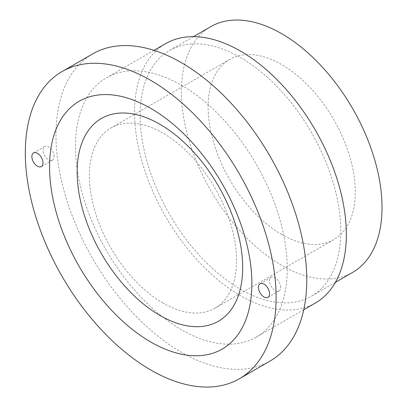 <?xml version="1.0" encoding="UTF-8"?>
<svg xmlns="http://www.w3.org/2000/svg" width="407" height="407" viewBox="0 0 407 407"><rect width="100%" height="100%" fill="white"/><g stroke="black" fill="none" stroke-linecap="round" stroke-linejoin="round"><path stroke-width="0.31" stroke-dasharray="2.04 1.53" d="M281.695 234.493A104.044 60.068 60 0 1 213.726 142.806A104.044 60.068 60 0 1 229.675 59.437A104.044 60.068 60 0 1 281.695 64.591A104.044 60.068 60 0 1 349.664 156.273A104.044 60.068 60 0 1 333.72 239.647A104.044 60.068 60 0 1 281.695 234.493M162.978 303.032A104.044 60.068 60 0 1 95.009 211.35A104.044 60.068 60 0 1 110.958 127.976A104.044 60.068 60 0 1 162.978 133.13A104.044 60.068 60 0 1 230.952 224.817A104.044 60.068 60 0 1 215.003 308.185A104.044 60.068 60 0 1 162.978 303.032M240.451 57.509A141.88 81.914 60 0 1 333.14 182.534A141.88 81.914 60 0 1 311.391 296.225A141.88 81.914 60 0 1 240.451 289.199A141.88 81.914 60 0 1 147.766 164.174A141.88 81.914 60 0 1 169.51 50.483A141.88 81.914 60 0 1 240.451 57.509M352.635 272.41A141.88 81.914 60 0 1 281.695 265.384A141.88 81.914 60 0 1 189.011 140.359A141.88 81.914 60 0 1 210.755 26.669M181.369 85.185A149.761 86.467 60 0 1 279.207 217.155A149.761 86.467 60 0 1 256.252 337.159A149.761 86.467 60 0 1 181.369 329.741A149.761 86.467 60 0 1 83.537 197.771A149.761 86.467 60 0 1 106.492 77.768A149.761 86.467 60 0 1 181.369 85.185M315.333 303.052A149.761 86.467 60 0 1 240.451 295.635A149.761 86.467 60 0 1 142.613 163.66A149.761 86.467 60 0 1 165.573 43.656M270.044 361.05A177.35 102.391 60 0 1 181.369 352.269A177.35 102.391 60 0 1 65.512 195.986A177.35 102.391 60 0 1 92.699 53.872M280.718 287.347A7.881 4.553 -120 0 0 277.279 279.416A7.881 4.553 -120 0 0 271.204 277.299A7.881 4.553 -120 0 0 269.571 280.911A7.881 4.553 -120 0 0 273.016 288.843A7.881 4.553 -120 0 0 279.085 290.954A7.881 4.553 -120 0 0 280.718 287.347M54.156 156.542A7.881 4.553 -120 0 0 50.717 148.606A7.881 4.553 -120 0 0 44.643 146.495A7.881 4.553 -120 0 0 43.01 150.107A7.881 4.553 -120 0 0 46.449 158.038A7.881 4.553 -120 0 0 52.523 160.149A7.881 4.553 -120 0 0 54.156 156.542M229.675 59.437L110.958 127.976M335.363 282.382L311.391 296.225M303.749 309.737L256.252 337.159M271.204 277.299L260.058 283.735M44.643 146.495L33.496 152.93M52.523 160.149L41.377 166.585M279.085 290.954L267.938 297.39M153.988 50.341L106.492 77.768M193.483 36.64L169.51 50.483M333.72 239.647L215.003 308.185"/><path stroke-width="0.61" d="M159.915 315.425A117.048 67.577 60 0 1 77.147 172.064A117.048 67.577 60 0 1 159.915 124.277A117.048 67.577 60 0 1 242.679 267.638A117.048 67.577 60 0 1 159.915 315.425M150.717 341.972A143.06 82.596 60 0 1 49.557 166.758A143.06 82.596 60 0 1 150.717 108.354A143.06 82.596 60 0 1 251.877 283.567A143.06 82.596 60 0 1 150.717 341.972M193.483 36.64L210.755 26.669A141.88 81.914 60 0 1 281.695 33.7A141.88 81.914 60 0 1 374.384 158.725A141.88 81.914 60 0 1 352.635 272.41L335.363 282.382M153.988 50.341L165.573 43.656A149.761 86.467 60 0 1 240.451 51.073A149.761 86.467 60 0 1 338.288 183.043A149.761 86.467 60 0 1 315.333 303.052L303.749 309.737M150.717 80.357A177.35 102.391 60 0 1 266.575 236.635A177.35 102.391 60 0 1 239.392 378.749A177.35 102.391 60 0 1 150.717 369.968A177.35 102.391 60 0 1 34.86 213.685A177.35 102.391 60 0 1 62.042 71.571A177.35 102.391 60 0 1 150.717 80.357M62.042 71.571L92.699 53.872A177.35 102.391 60 0 1 181.369 62.658A177.35 102.391 60 0 1 297.232 218.941A177.35 102.391 60 0 1 270.044 361.05L239.392 378.749M258.425 287.347A7.881 4.553 60 0 1 260.058 283.735A7.881 4.553 60 0 1 266.132 285.851A7.881 4.553 60 0 1 269.571 293.783A7.881 4.553 60 0 1 267.938 297.39A7.881 4.553 60 0 1 261.869 295.279A7.881 4.553 60 0 1 258.425 287.347M31.863 156.542A7.881 4.553 60 0 1 33.496 152.93A7.881 4.553 60 0 1 39.571 155.042A7.881 4.553 60 0 1 43.01 162.978A7.881 4.553 60 0 1 41.377 166.585A7.881 4.553 60 0 1 35.302 164.474A7.881 4.553 60 0 1 31.863 156.542"/></g></svg>
